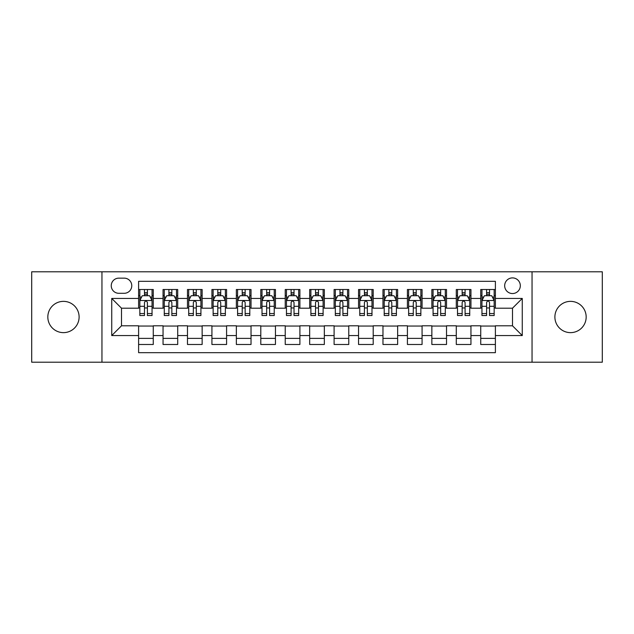 <?xml version="1.0" encoding="UTF-8"?>
<svg xmlns="http://www.w3.org/2000/svg" width="634" height="634" viewBox="0 0 634 634"><rect width="100%" height="100%" fill="white"/><g stroke="black" fill="none" stroke-linecap="round" stroke-linejoin="round"><path stroke-width="0.95" d="M570.529 301.364A15.636 15.636 0 0 0 554.893 317A15.636 15.636 0 0 0 570.529 332.636A15.636 15.636 0 0 0 586.173 317A15.636 15.636 0 0 0 570.529 301.364M63.471 301.364A15.636 15.636 0 0 0 47.827 317A15.636 15.636 0 0 0 63.471 332.636A15.636 15.636 0 0 0 79.107 317A15.636 15.636 0 0 0 63.471 301.364M512.494 277.898A7.822 7.822 0 0 0 504.672 285.72A7.822 7.822 0 0 0 512.494 293.542A7.822 7.822 0 0 0 520.316 285.72A7.822 7.822 0 0 0 512.494 277.898M532.045 362.204L602.3 362.204L602.3 271.796L532.045 271.796L532.045 362.204L101.955 362.204L101.955 271.796L31.7 271.796L31.7 362.204L101.955 362.204M495.392 289.508L480.731 289.508L480.731 298.432L470.951 298.432L470.951 308.203L480.731 308.203L480.731 298.432M470.951 298.432L470.951 289.508L456.29 289.508L456.29 298.432L446.518 298.432L446.518 308.203L456.29 308.203L456.29 298.432M446.518 298.432L446.518 289.508L431.857 289.508L431.857 298.432L422.078 298.432L422.078 308.203L431.857 308.203L431.857 298.432M422.078 298.432L422.078 289.508L407.416 289.508L407.416 298.432L397.645 298.432L397.645 308.203L407.416 308.203L407.416 298.432M397.645 298.432L397.645 289.508L382.976 289.508L382.976 298.432L373.204 298.432L373.204 308.203L382.976 308.203L382.976 298.432M373.204 298.432L373.204 289.508L358.543 289.508L358.543 298.432L348.771 298.432L348.771 308.203L358.543 308.203L358.543 298.432M348.771 298.432L348.771 289.508L334.102 289.508L334.102 298.432L324.331 298.432L324.331 308.203L334.102 308.203L334.102 298.432M324.331 298.432L324.331 289.508L309.669 289.508L309.669 298.432L299.898 298.432L299.898 308.203L309.669 308.203L309.669 298.432M299.898 298.432L299.898 289.508L285.229 289.508L285.229 298.432L275.457 298.432L275.457 308.203L285.229 308.203L285.229 298.432M275.457 298.432L275.457 289.508L260.796 289.508L260.796 298.432L251.024 298.432L251.024 308.203L260.796 308.203L260.796 298.432M251.024 298.432L251.024 289.508L236.355 289.508L236.355 298.432L226.584 298.432L226.584 308.203L236.355 308.203L236.355 298.432M226.584 298.432L226.584 289.508L211.922 289.508L211.922 298.432L202.143 298.432L202.143 308.203L211.922 308.203L211.922 298.432M202.143 298.432L202.143 289.508L187.482 289.508L187.482 298.432L177.71 298.432L177.71 308.203L187.482 308.203L187.482 298.432M177.71 298.432L177.71 289.508L163.049 289.508L163.049 308.203L153.269 308.203L153.269 289.508L138.608 289.508M138.608 344.492L153.269 344.492L153.269 325.797L163.049 325.797L163.049 344.492L177.71 344.492L177.71 325.797L187.482 325.797L187.482 335.568L177.71 335.568M187.482 335.568L187.482 344.492L202.143 344.492L202.143 325.797L211.922 325.797L211.922 335.568L202.143 335.568M211.922 335.568L211.922 344.492L226.584 344.492L226.584 325.797L236.355 325.797L236.355 335.568L226.584 335.568M236.355 335.568L236.355 344.492L251.024 344.492L251.024 325.797L260.796 325.797L260.796 335.568L251.024 335.568M260.796 335.568L260.796 344.492L275.457 344.492L275.457 325.797L285.229 325.797L285.229 335.568L275.457 335.568M285.229 335.568L285.229 344.492L299.898 344.492L299.898 325.797L309.669 325.797L309.669 335.568L299.898 335.568M309.669 335.568L309.669 344.492L324.331 344.492L324.331 325.797L334.102 325.797L334.102 335.568L324.331 335.568M334.102 335.568L334.102 344.492L348.771 344.492L348.771 325.797L358.543 325.797L358.543 335.568L348.771 335.568M358.543 335.568L358.543 344.492L373.204 344.492L373.204 325.797L382.976 325.797L382.976 335.568L373.204 335.568M382.976 335.568L382.976 344.492L397.645 344.492L397.645 325.797L407.416 325.797L407.416 335.568L397.645 335.568M407.416 335.568L407.416 344.492L422.078 344.492L422.078 325.797L431.857 325.797L431.857 335.568L422.078 335.568M431.857 335.568L431.857 344.492L446.518 344.492L446.518 325.797L456.29 325.797L456.29 335.568L446.518 335.568M456.29 335.568L456.29 344.492L470.951 344.492L470.951 325.797L480.731 325.797L480.731 335.568L470.951 335.568M118.82 293.296L124.193 293.296A7.576 7.576 0 0 0 131.769 285.72A7.576 7.576 0 0 0 124.193 278.144L118.82 278.144A7.576 7.576 0 0 0 111.243 285.72A7.576 7.576 0 0 0 118.82 293.296M532.045 271.796L101.955 271.796M495.392 298.432L495.392 281.322L138.608 281.322L138.608 308.203L121.506 308.203L121.506 325.797L138.608 325.797L138.608 352.678L495.392 352.678L495.392 325.797L512.494 325.797L512.494 308.203L495.392 308.203L495.392 298.432L522.265 298.432L522.265 335.568L495.392 335.568M138.608 335.568L111.735 335.568L111.735 298.432L138.608 298.432M480.731 335.568L480.731 344.492L495.392 344.492M138.608 295.618L139.837 295.618M144.473 295.618L147.405 295.618M152.049 295.618L153.269 295.618M138.608 307.958L139.837 307.958M144.473 307.958L147.405 307.958M152.049 307.958L153.269 307.958M138.608 326.042L153.269 326.042M138.608 338.382L153.269 338.382M163.049 307.958L164.269 307.958M168.913 307.958L171.846 307.958M176.49 307.958L177.71 307.958M163.049 295.618L164.269 295.618M168.913 295.618L171.846 295.618M176.49 295.618L177.71 295.618M163.049 326.042L177.71 326.042M163.049 338.382L177.71 338.382M187.482 326.042L202.143 326.042M187.482 338.382L202.143 338.382M187.482 295.618L188.71 295.618M193.346 295.618L196.278 295.618M200.923 295.618L202.143 295.618M187.482 307.958L188.71 307.958M193.346 307.958L196.278 307.958M200.923 307.958L202.143 307.958M211.922 326.042L226.584 326.042M211.922 338.382L226.584 338.382M211.922 295.618L213.143 295.618M217.787 295.618L220.719 295.618M225.363 295.618L226.584 295.618M211.922 307.958L213.143 307.958M217.787 307.958L220.719 307.958M225.363 307.958L226.584 307.958M236.355 326.042L251.024 326.042M236.355 338.382L251.024 338.382M236.355 295.618L237.584 295.618M242.22 295.618L245.152 295.618M249.796 295.618L251.024 295.618M236.355 307.958L237.584 307.958M242.22 307.958L245.152 307.958M249.796 307.958L251.024 307.958M260.796 326.042L275.457 326.042M260.796 338.382L275.457 338.382M260.796 295.618L262.016 295.618M266.66 295.618L269.593 295.618M274.237 295.618L275.457 295.618M260.796 307.958L262.016 307.958M266.66 307.958L269.593 307.958M274.237 307.958L275.457 307.958M285.229 326.042L299.898 326.042M285.229 338.382L299.898 338.382M285.229 295.618L286.457 295.618M291.093 295.618L294.025 295.618M298.669 295.618L299.898 295.618M285.229 307.958L286.457 307.958M291.093 307.958L294.025 307.958M298.669 307.958L299.898 307.958M309.669 326.042L324.331 326.042M309.669 338.382L324.331 338.382M309.669 295.618L310.89 295.618M315.534 295.618L318.466 295.618M323.11 295.618L324.331 295.618M309.669 307.958L310.89 307.958M315.534 307.958L318.466 307.958M323.11 307.958L324.331 307.958M334.102 326.042L348.771 326.042M334.102 338.382L348.771 338.382M334.102 295.618L335.331 295.618M339.975 295.618L342.907 295.618M347.543 295.618L348.771 295.618M334.102 307.958L335.331 307.958M339.975 307.958L342.907 307.958M347.543 307.958L348.771 307.958M358.543 326.042L373.204 326.042M358.543 338.382L373.204 338.382M358.543 295.618L359.763 295.618M364.407 295.618L367.34 295.618M371.984 295.618L373.204 295.618M358.543 307.958L359.763 307.958M364.407 307.958L367.34 307.958M371.984 307.958L373.204 307.958M382.976 326.042L397.645 326.042M382.976 338.382L397.645 338.382M382.976 295.618L384.204 295.618M388.848 295.618L391.78 295.618M396.416 295.618L397.645 295.618M382.976 307.958L384.204 307.958M388.848 307.958L391.78 307.958M396.416 307.958L397.645 307.958M407.416 326.042L422.078 326.042M407.416 338.382L422.078 338.382M407.416 295.618L408.637 295.618M413.281 295.618L416.213 295.618M420.857 295.618L422.078 295.618M407.416 307.958L408.637 307.958M413.281 307.958L416.213 307.958M420.857 307.958L422.078 307.958M431.857 326.042L446.518 326.042M431.857 338.382L446.518 338.382M431.857 295.618L433.077 295.618M437.722 295.618L440.654 295.618M445.29 295.618L446.518 295.618M431.857 307.958L433.077 307.958M437.722 307.958L440.654 307.958M445.29 307.958L446.518 307.958M456.29 326.042L470.951 326.042M456.29 338.382L470.951 338.382M456.29 295.618L457.51 295.618M462.154 295.618L465.087 295.618M469.731 295.618L470.951 295.618M456.29 307.958L457.51 307.958M462.154 307.958L465.087 307.958M469.731 307.958L470.951 307.958M480.731 326.042L495.392 326.042M480.731 338.382L495.392 338.382M480.731 295.618L481.951 295.618M486.595 295.618L489.527 295.618M494.163 295.618L495.392 295.618M480.731 307.958L481.951 307.958M486.595 307.958L489.527 307.958M494.163 307.958L495.392 307.958M121.506 308.203L111.735 298.432M121.506 325.797L111.735 335.568M522.265 298.432L512.494 308.203M522.265 335.568L512.494 325.797M147.405 292.686L144.473 292.686M152.049 313.545L147.405 313.545L147.405 315.534L152.049 315.534L152.049 300.627L149.608 295.737L142.278 295.737L139.837 300.627L139.837 315.534L144.473 315.534L144.473 313.545L139.837 313.545M139.837 300.627L139.837 289.508M152.049 300.627L152.049 289.508M144.473 295.737L144.473 289.508M147.405 289.508L147.405 295.737M147.405 313.545L147.405 302.458C146.43 300.579 145.455 300.579 144.473 302.458L144.473 313.545M171.846 292.686L168.913 292.686M176.49 313.545L171.846 313.545L171.846 315.534L176.49 315.534L176.49 300.627L174.041 295.737L166.71 295.737L164.269 300.627L164.269 315.534L168.913 315.534L168.913 313.545L164.269 313.545M164.269 300.627L164.269 289.508M176.49 300.627L176.49 289.508M168.913 295.737L168.913 289.508M171.846 289.508L171.846 295.737M171.846 313.545L171.846 302.458C170.871 300.579 169.888 300.579 168.913 302.458L168.913 313.545M196.278 292.686L193.346 292.686M200.923 313.545L196.278 313.545L196.278 315.534L200.923 315.534L200.923 300.627L198.482 295.737L191.151 295.737L188.71 300.627L188.71 315.534L193.346 315.534L193.346 313.545L188.71 313.545M188.71 300.627L188.71 289.508M200.923 300.627L200.923 289.508M193.346 295.737L193.346 289.508M196.278 289.508L196.278 295.737M196.278 313.545L196.278 302.458C195.304 300.579 194.329 300.579 193.346 302.458L193.346 313.545M220.719 292.686L217.787 292.686M225.363 313.545L220.719 313.545L220.719 315.534L225.363 315.534L225.363 300.627L222.914 295.737L215.584 295.737L213.143 300.627L213.143 315.534L217.787 315.534L217.787 313.545L213.143 313.545M213.143 300.627L213.143 289.508M225.363 300.627L225.363 289.508M217.787 295.737L217.787 289.508M220.719 289.508L220.719 295.737M220.719 313.545L220.719 302.458C219.744 300.579 218.762 300.579 217.787 302.458L217.787 313.545M245.152 292.686L242.22 292.686M249.796 313.545L245.152 313.545L245.152 315.534L249.796 315.534L249.796 300.627L247.355 295.737L240.024 295.737L237.584 300.627L237.584 315.534L242.22 315.534L242.22 313.545L237.584 313.545M237.584 300.627L237.584 289.508M249.796 300.627L249.796 289.508M242.22 295.737L242.22 289.508M245.152 289.508L245.152 295.737M245.152 313.545L245.152 302.458C244.177 300.579 243.202 300.579 242.22 302.458L242.22 313.545M269.593 292.686L266.66 292.686M274.237 313.545L269.593 313.545L269.593 315.534L274.237 315.534L274.237 300.627L271.796 295.737L264.457 295.737L262.016 300.627L262.016 315.534L266.66 315.534L266.66 313.545L262.016 313.545M262.016 300.627L262.016 289.508M274.237 300.627L274.237 289.508M266.66 295.737L266.66 289.508M269.593 289.508L269.593 295.737M269.593 313.545L269.593 302.458C268.618 300.579 267.635 300.579 266.66 302.458L266.66 313.545M294.025 292.686L291.093 292.686M298.669 313.545L294.025 313.545L294.025 315.534L298.669 315.534L298.669 300.627L296.229 295.737L288.898 295.737L286.457 300.627L286.457 315.534L291.093 315.534L291.093 313.545L286.457 313.545M286.457 300.627L286.457 289.508M298.669 300.627L298.669 289.508M291.093 295.737L291.093 289.508M294.025 289.508L294.025 295.737M294.025 313.545L294.025 302.458C293.051 300.579 292.076 300.579 291.093 302.458L291.093 313.545M318.466 292.686L315.534 292.686M323.11 313.545L318.466 313.545L318.466 315.534L323.11 315.534L323.11 300.627L320.669 295.737L313.331 295.737L310.89 300.627L310.89 315.534L315.534 315.534L315.534 313.545L310.89 313.545M310.89 300.627L310.89 289.508M323.11 300.627L323.11 289.508M315.534 295.737L315.534 289.508M318.466 289.508L318.466 295.737M318.466 313.545L318.466 302.458C317.491 300.579 316.509 300.579 315.534 302.458L315.534 313.545M342.907 292.686L339.975 292.686M347.543 313.545L342.907 313.545L342.907 315.534L347.543 315.534L347.543 300.627L345.102 295.737L337.771 295.737L335.331 300.627L335.331 315.534L339.975 315.534L339.975 313.545L335.331 313.545M335.331 300.627L335.331 289.508M347.543 300.627L347.543 289.508M339.975 295.737L339.975 289.508M342.907 289.508L342.907 295.737M342.907 313.545L342.907 302.458C341.924 300.579 340.949 300.579 339.975 302.458L339.975 313.545M367.34 292.686L364.407 292.686M371.984 313.545L367.34 313.545L367.34 315.534L371.984 315.534L371.984 300.627L369.543 295.737L362.204 295.737L359.763 300.627L359.763 315.534L364.407 315.534L364.407 313.545L359.763 313.545M359.763 300.627L359.763 289.508M371.984 300.627L371.984 289.508M364.407 295.737L364.407 289.508M367.34 289.508L367.34 295.737M367.34 313.545L367.34 302.458C366.365 300.579 365.39 300.579 364.407 302.458L364.407 313.545M391.78 292.686L388.848 292.686M396.416 313.545L391.78 313.545L391.78 315.534L396.416 315.534L396.416 300.627L393.976 295.737L386.645 295.737L384.204 300.627L384.204 315.534L388.848 315.534L388.848 313.545L384.204 313.545M384.204 300.627L384.204 289.508M396.416 300.627L396.416 289.508M388.848 295.737L388.848 289.508M391.78 289.508L391.78 295.737M391.78 313.545L391.78 302.458C390.798 300.579 389.823 300.579 388.848 302.458L388.848 313.545M416.213 292.686L413.281 292.686M420.857 313.545L416.213 313.545L416.213 315.534L420.857 315.534L420.857 300.627L418.416 295.737L411.086 295.737L408.637 300.627L408.637 315.534L413.281 315.534L413.281 313.545L408.637 313.545M408.637 300.627L408.637 289.508M420.857 300.627L420.857 289.508M413.281 295.737L413.281 289.508M416.213 289.508L416.213 295.737M416.213 313.545L416.213 302.458C415.238 300.579 414.264 300.579 413.281 302.458L413.281 313.545M440.654 292.686L437.722 292.686M445.29 313.545L440.654 313.545L440.654 315.534L445.29 315.534L445.29 300.627L442.849 295.737L435.518 295.737L433.077 300.627L433.077 315.534L437.722 315.534L437.722 313.545L433.077 313.545M433.077 300.627L433.077 289.508M445.29 300.627L445.29 289.508M437.722 295.737L437.722 289.508M440.654 289.508L440.654 295.737M440.654 313.545L440.654 302.458C439.671 300.579 438.696 300.579 437.722 302.458L437.722 313.545M465.087 292.686L462.154 292.686M469.731 313.545L465.087 313.545L465.087 315.534L469.731 315.534L469.731 300.627L467.29 295.737L459.959 295.737L457.51 300.627L457.51 315.534L462.154 315.534L462.154 313.545L457.51 313.545M457.51 300.627L457.51 289.508M469.731 300.627L469.731 289.508M462.154 295.737L462.154 289.508M465.087 289.508L465.087 295.737M465.087 313.545L465.087 302.458C464.112 300.579 463.137 300.579 462.154 302.458L462.154 313.545M489.527 292.686L486.595 292.686M494.163 313.545L489.527 313.545L489.527 315.534L494.163 315.534L494.163 300.627L491.722 295.737L484.392 295.737L481.951 300.627L481.951 315.534L486.595 315.534L486.595 313.545L481.951 313.545M481.951 300.627L481.951 289.508M494.163 300.627L494.163 289.508M486.595 295.737L486.595 289.508M489.527 289.508L489.527 295.737M489.527 313.545L489.527 302.458C488.545 300.579 487.57 300.579 486.595 302.458L486.595 313.545M163.049 335.568L153.269 335.568M163.049 298.432L153.269 298.432M151.994 300.508L139.892 300.508M139.837 297.084L141.604 297.084M150.282 297.084L152.049 297.084M144.473 306.293L139.837 306.293M152.049 306.293L147.405 306.293M147.405 294.239L144.473 294.239M176.426 300.508L164.333 300.508M164.269 297.084L166.045 297.084M174.715 297.084L176.49 297.084M168.913 306.293L164.269 306.293M176.49 306.293L171.846 306.293M171.846 294.239L168.913 294.239M200.867 300.508L188.766 300.508M188.71 297.084L190.477 297.084M199.155 297.084L200.923 297.084M193.346 306.293L188.71 306.293M200.923 306.293L196.278 306.293M196.278 294.239L193.346 294.239M225.3 300.508L213.206 300.508M213.143 297.084L214.918 297.084M223.588 297.084L225.363 297.084M217.787 306.293L213.143 306.293M225.363 306.293L220.719 306.293M220.719 294.239L217.787 294.239M249.741 300.508L237.639 300.508M237.584 297.084L239.351 297.084M248.029 297.084L249.796 297.084M242.22 306.293L237.584 306.293M249.796 306.293L245.152 306.293M245.152 294.239L242.22 294.239M274.173 300.508L262.08 300.508M262.016 297.084L263.792 297.084M272.462 297.084L274.237 297.084M266.66 306.293L262.016 306.293M274.237 306.293L269.593 306.293M269.593 294.239L266.66 294.239M298.614 300.508L286.513 300.508M286.457 297.084L288.224 297.084M296.902 297.084L298.669 297.084M291.093 306.293L286.457 306.293M298.669 306.293L294.025 306.293M294.025 294.239L291.093 294.239M323.047 300.508L310.953 300.508M310.89 297.084L312.665 297.084M321.335 297.084L323.11 297.084M315.534 306.293L310.89 306.293M323.11 306.293L318.466 306.293M318.466 294.239L315.534 294.239M347.487 300.508L335.386 300.508M335.331 297.084L337.098 297.084M345.776 297.084L347.543 297.084M339.975 306.293L335.331 306.293M347.543 306.293L342.907 306.293M342.907 294.239L339.975 294.239M371.92 300.508L359.827 300.508M359.763 297.084L361.538 297.084M370.208 297.084L371.984 297.084M364.407 306.293L359.763 306.293M371.984 306.293L367.34 306.293M367.34 294.239L364.407 294.239M396.361 300.508L384.259 300.508M384.204 297.084L385.971 297.084M394.649 297.084L396.416 297.084M388.848 306.293L384.204 306.293M396.416 306.293L391.78 306.293M391.78 294.239L388.848 294.239M420.794 300.508L408.7 300.508M408.637 297.084L410.412 297.084M419.082 297.084L420.857 297.084M413.281 306.293L408.637 306.293M420.857 306.293L416.213 306.293M416.213 294.239L413.281 294.239M445.234 300.508L433.133 300.508M433.077 297.084L434.845 297.084M443.523 297.084L445.29 297.084M437.722 306.293L433.077 306.293M445.29 306.293L440.654 306.293M440.654 294.239L437.722 294.239M469.667 300.508L457.574 300.508M457.51 297.084L459.285 297.084M467.955 297.084L469.731 297.084M462.154 306.293L457.51 306.293M469.731 306.293L465.087 306.293M465.087 294.239L462.154 294.239M494.108 300.508L482.006 300.508M481.951 297.084L483.718 297.084M492.396 297.084L494.163 297.084M486.595 306.293L481.951 306.293M494.163 306.293L489.527 306.293M489.527 294.239L486.595 294.239"/></g></svg>
